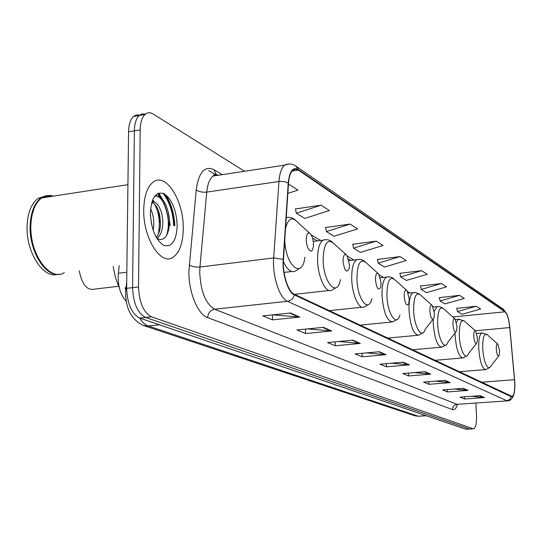 <?xml version="1.0" encoding="UTF-8"?>
<svg xmlns="http://www.w3.org/2000/svg" width="542" height="542" viewBox="0 0 542 542"><rect width="100%" height="100%" fill="white"/><g stroke="black" fill="none" stroke-linecap="round" stroke-linejoin="round"><path stroke-width="0.81" d="M126.225 301.393C120.189 294.57 117.56 285.194 118.339 273.27L119.213 265.675M174.449 225.689C173.745 212.62 170.33 201.976 164.212 193.765C170.33 201.976 173.745 212.62 174.449 225.689M168.867 229.015L168.867 228.9C168.819 219.151 166.889 210.154 163.074 201.909M160.615 197.471L157.668 193.562M139.687 115.073L136.36 114.911L133.386 116.557C130.365 119.538 128.759 124.64 128.576 131.869L126.638 288.337C127.316 303.906 131.665 313.811 139.687 318.059L465.727 429.183L469.711 429.02M244.564 171.265L153.169 114.03C150.107 112.167 147.349 112.336 144.904 114.525C141.923 117.512 140.344 122.627 140.175 129.884L138.528 286.921C139.226 302.551 143.535 312.504 151.462 316.779L473.051 428.715L469.386 428.952L145.568 317.422L469.386 428.952L465.727 429.183M138.528 286.921L132.573 287.626C133.257 303.229 137.587 313.161 145.568 317.422C137.587 313.161 133.257 303.229 132.573 287.626L134.369 130.879L132.573 287.626L126.638 288.337M145.425 114.077L142.106 113.901L139.131 115.541C136.13 118.529 134.538 123.637 134.369 130.879C134.538 123.637 136.13 118.529 139.131 115.541L142.106 113.901L145.425 114.077M183.25 228.887C184.009 200.689 165.486 171.279 152.702 182.471C147.078 187.336 144.091 196.36 143.738 209.551C142.912 238.087 161.109 266.359 173.21 257.193C179.626 252.525 182.972 243.087 183.25 228.887C184.009 200.689 165.486 171.279 152.702 182.471C147.078 187.336 144.091 196.36 143.738 209.551C142.912 238.087 161.109 266.359 173.21 257.193C179.626 252.525 182.972 243.087 183.25 228.887M514.731 382.462C514.981 390.626 514.107 395.287 512.109 396.453L294.387 294.259C288.08 291.772 282.341 273.764 283.473 259.557L288.513 183.203C289.015 176.617 290.505 172.241 292.978 170.086L295.573 169.111L298.398 170.113L504.995 311.813C507.244 313.953 508.83 319.204 509.744 327.558L514.731 382.462M514.832 382.517L509.846 327.558C508.904 318.994 507.285 313.615 504.975 311.42L298.385 169.517C292.89 166.638 289.509 171.109 288.249 182.932L283.202 259.313C282.043 273.873 287.931 292.341 294.394 294.889L511.357 396.771C513.904 396.974 515.063 392.225 514.832 382.517M158.833 193.081L166.103 205.486M168.149 211.908L170.195 225.316M290.492 312.985L262.782 315.891L272.484 319.888L299.841 317.063L290.492 312.985M272.795 314.841L299.841 317.063M272.43 314.882L272.484 319.888M323.391 327.327L296.935 329.956L305.607 333.533L331.745 330.972L323.391 327.327M307.585 328.899L331.745 330.972M305.539 329.102L305.607 333.533M352.835 340.166L327.524 342.558L335.322 345.769L360.342 343.438L352.835 340.166M338.628 341.507L360.342 343.438M335.241 341.833L335.322 345.769M379.346 351.724L355.085 353.912L362.137 356.812L386.121 354.678L379.346 351.724M366.5 352.883L386.121 354.678M362.049 353.282L362.137 356.812M480.117 395.66L460.07 397.151L464.609 399.02L484.467 397.557L480.117 395.66M471.831 396.277L484.467 397.557M464.521 396.819L464.609 399.02M463.315 388.336L442.543 389.935L447.468 391.961L468.037 390.396L463.315 388.336M454.338 389.027L468.037 390.396M447.374 389.562L447.468 391.961M445.057 380.376L423.512 382.09L428.864 384.298L450.192 382.611L445.057 380.376M435.301 381.155L450.192 382.611M428.769 381.67L428.864 384.298M425.138 371.69L402.76 373.546L408.6 375.952L430.748 374.136L425.138 371.69M414.494 372.571L430.748 374.136M408.512 373.065L408.6 375.952M403.329 362.185L380.05 364.19L386.453 366.826L409.481 364.861L403.329 362.185M391.663 363.187L409.481 364.861M386.358 363.648L386.453 366.826M473.051 428.715L473.667 428.763C475.713 427.753 476.655 423.512 476.499 416.053L475.957 403.126M350.146 224.076L326.379 231.576L334.062 236.258L357.551 228.9L350.146 224.076L325.6 227.498M321.121 205.174L296.278 213.209L304.8 218.412L329.346 210.533L321.121 205.174L295.478 208.934M287.836 193.413L297.944 190.079L288.452 184.138M421.669 270.661L400.646 276.887L406.432 280.41L427.231 274.279L421.669 270.661L399.915 273.317M441.432 283.527L421.195 289.421L426.5 292.653L446.533 286.853L441.432 283.527L420.477 285.993M459.575 295.349L440.07 300.932L444.948 303.913L464.27 298.405L459.575 295.349L439.366 297.639M476.289 306.23L457.462 311.542L461.967 314.292L480.625 309.055L476.289 306.23L456.771 308.371M376.324 241.129L353.547 248.148L360.505 252.396L383.025 245.492L376.324 241.129L352.781 244.259M400.057 256.583L378.194 263.182L384.522 267.043L406.148 260.553L400.057 256.583L377.442 259.462M378.194 263.182L377.401 259.272M400.646 276.887L399.874 273.134M421.195 289.421L420.443 285.824M440.07 300.932L439.332 297.47M457.462 311.542L456.737 308.208M353.547 248.148L352.74 244.063M326.379 231.576L325.559 227.294M296.278 213.209L295.437 208.717M496.269 349.068C496.858 354.759 497.813 356.907 499.121 355.518L499.582 350.972L497.888 344.15C496.763 343.418 496.221 345.058 496.269 349.068M473.762 336.142C474.426 342.348 475.503 344.597 476.987 342.876L477.468 338.269L475.639 331.047C474.365 330.173 473.735 331.867 473.762 336.142M452.922 324.177C453.674 330.898 454.88 333.222 456.54 331.142L457.014 326.528L455.063 318.933C453.64 317.91 452.929 319.658 452.922 324.177M429.86 310.925C430.721 318.256 432.076 320.647 433.932 318.107L434.399 313.533L432.306 305.546C430.714 304.34 429.901 306.135 429.86 310.925M404.19 296.183C405.192 304.238 406.73 306.691 408.817 303.534L409.251 299.089L407.015 290.661C405.213 289.232 404.271 291.074 404.19 296.183M375.443 279.672C376.643 288.615 378.411 291.095 380.748 287.111L381.128 282.938L378.736 274.042C376.676 272.314 375.579 274.191 375.443 279.672M343.025 261.054C344.509 271.095 346.555 273.554 349.177 268.432L349.454 264.747L346.914 255.357C344.543 253.236 343.249 255.14 343.025 261.054M79.213 270.756C81.957 284.503 87.018 290.634 94.383 289.157L118.562 286.257M306.203 239.903L306.548 243.554L308.032 248.399L310.153 250.973L311.555 250.96L312.165 250.411L313.378 246.928L313.445 242.498L312.531 237.769L310.857 234.232C308.086 231.556 306.535 233.446 306.203 239.903M113.156 266.447L115.5 277.795L119.355 287.958M53.367 196.129C49.193 194.849 45.304 195.445 41.687 197.925C35.081 202.959 31.463 212.098 30.84 225.343C29.403 254.035 50.094 282.057 64.335 272.64M34.058 208.392L31.721 216.339L30.738 225.492C30.745 241.664 34.905 255.052 43.211 265.655M52.703 196.231C48.529 194.951 44.634 195.547 41.016 198.026C34.403 203.06 30.786 212.2 30.156 225.445C28.956 250.871 45.413 277.402 59.424 274.184M45.135 196.041L37.994 198.487C31.368 203.521 27.737 212.654 27.1 225.885C25.826 252.125 43.387 279.083 57.581 274.333M150.574 208.805C153.074 213.873 154.118 219.828 153.691 226.678L153.162 230.357M150.385 214.483L151.584 224.571M151.625 202.871C156.597 198.636 164.009 212.281 162.641 225.438C162.044 231.685 160.127 236.041 156.902 238.521M151.719 202.525C157.58 204.964 160.473 212.708 160.398 225.75C159.978 230.689 158.596 234.571 156.245 237.396M177.2 225.926C176.496 210.296 172.16 199.571 164.206 193.758C156.062 191.089 151.448 197.43 150.371 212.796C151.171 229.158 155.669 240.038 163.867 245.424C171.916 247.369 176.36 240.872 177.2 225.926M157.16 238.927C163.928 241.224 167.993 236.658 169.361 225.242C170.432 208.413 160.879 191.739 154.253 196.807M49.715 196.692L46.815 196.096M52.147 196.312L47.052 196.055L42.262 197.837M154.619 196.279C163.413 193.264 172.437 220.445 166.367 235.817M152.295 200.743L153.413 202.18M154.572 204.022C159.206 213.216 160.432 223.311 158.25 234.313M152.675 199.768L154.775 202.369M158.501 210.56L160.486 224.273M158.413 237.186L157.566 239.13M150.391 214.828L151.584 224.435M126.835 272.213L118.339 273.27M139.531 317.998C142.214 322.246 145.134 324.915 148.298 326.006L418.295 416.195L426.398 415.782M426.039 415.66L418.295 416.195L414.779 415.721M126.665 286.284L125.134 288.107L125.71 290.309M139.687 318.059L151.462 316.779M128.576 131.869L140.175 129.884M126.72 281.948L125.636 291.467C125.432 308.52 131.435 319.888 143.657 325.566L148.298 326.006L159.531 324.821M418.878 416.31L415.07 415.816L143.041 325.349M457.434 404.42C456.181 408.526 454.535 410.26 452.489 409.61L207.654 317.612C208.074 312.937 210.384 310.139 214.591 309.218L457.075 404.318L507.278 400.87M207.654 317.612C197.837 314.468 188.589 292.233 188.873 271.474L196.231 189.795C198.751 172.112 204.693 165.418 214.056 169.727L222.281 174.66M283.202 259.313L273.683 257.938L199.964 267.016L199.727 272.28C200.696 291.542 205.648 303.852 214.591 309.218L287.463 301.291C279.503 298.296 272.206 275.736 273.683 257.938L278.954 181.468C279.604 173.305 281.474 167.878 284.564 165.181L288.852 164.016M208.697 170.554L216.969 175.466M296.162 166.306L503.118 309.048L504.975 311.42M298.385 169.517L295.81 166.062C292.206 163.67 288.452 163.379 284.564 165.181L213.142 176.048C209.7 178.752 207.572 184.104 206.753 192.105L199.964 267.016C195.486 267.362 191.895 266.65 189.178 264.875M288.249 182.932L284.652 181.645L279.631 181.387L206.753 192.105C202.369 192.518 198.86 191.753 196.231 189.795M294.394 294.889C293.263 298.554 290.952 300.681 287.463 301.291L506.797 400.734L509.704 399.515L511.357 396.771M513.884 394.359C512.434 398.621 510.388 400.775 507.746 400.836L457.075 404.318C454.189 404.827 452.665 406.595 452.489 409.61M219.117 175.141L216.021 174.822L213.142 176.048C213.69 174.497 215.011 174.246 217.098 175.31L217.308 175.418M216.319 174.781L214.056 169.727M298.398 170.113L292.009 171.069M514.534 379.685L481.398 382.273M509.744 327.558L475.341 330.789M459.745 372.083L459.711 371.717M504.995 311.813L452.841 316.955M433.695 306.941L432.909 306.474M409.901 292.944L407.625 291.61M383.465 277.396L379.346 274.977M353.912 260.018L347.497 256.244M320.674 240.472L311.352 234.991M402.659 362.239L408.675 364.861M424.494 371.744L429.975 374.129M444.433 380.423L449.447 382.605M462.712 388.384L467.312 390.382M479.534 395.701L483.769 397.55M378.641 351.785L385.281 354.678M352.104 340.234L359.461 343.438M322.625 327.402L330.823 330.972M289.685 313.066L298.879 317.07M497.698 343.987L487.373 334.848C484.189 332.727 482.637 337.212 482.719 348.31L483.173 353.635L484.623 360.952L485.95 364.685L488.152 367.659L488.87 367.849L490.185 367.002L498.62 356.141M482.461 332.903L481.865 332.971C479.575 334.339 478.532 339.475 478.749 348.384C479.846 361.738 482.204 368.804 485.835 369.583L489.521 367.645M475.395 330.837L464.697 321.338C461.1 318.825 459.304 323.466 459.311 335.274C459.711 349.61 465.686 361.453 468.41 353.716L476.343 343.682M455.063 333.018L455.111 335.356C456.283 349.671 458.925 357.192 463.031 357.916L466.872 355.87M459.352 319.17L458.593 319.265L456.439 322.219M454.758 318.669L443.756 308.872C439.752 305.945 437.712 310.722 437.638 323.208C438.004 338.709 444.88 351.263 447.814 342.266L455.734 332.165M433.207 319.285L433.221 323.289C434.474 338.526 437.387 346.474 441.967 347.124L445.944 344.983M437.977 306.474L437.035 306.596L434.217 311.311M431.927 305.2L420.639 295.119C416.141 291.684 413.803 296.589 413.627 309.834C413.946 326.731 421.961 340.044 425.104 329.468L432.916 319.414M414.339 292.429L413.16 292.599C410.247 294.428 408.858 300.207 408.98 309.929C410.321 326.223 413.566 334.644 418.709 335.186L422.807 332.937M406.52 290.221L394.976 279.882C389.894 275.803 387.205 280.831 386.893 294.95C387.151 313.527 396.629 327.639 399.935 315.038M388.045 276.813L386.548 277.05C383.418 279.096 381.893 285.092 381.974 295.044C383.438 312.571 387.076 321.521 392.903 321.894L397.09 319.543M378.079 273.453L366.351 262.904C360.559 258.006 357.422 263.127 356.934 278.27C357.103 298.933 368.519 313.818 371.887 298.581M358.635 259.34L356.704 259.686C353.343 261.982 351.683 268.209 351.724 278.371C351.9 294.191 358.879 310.024 364.102 307.009L368.35 304.563M346.013 254.544L334.224 243.92C327.558 237.918 323.859 243.094 323.134 259.449C323.188 282.768 337.232 298.296 340.437 279.564M325.498 239.672L322.978 240.181C319.394 242.789 317.598 249.245 317.585 259.557C317.666 276.732 325.823 293.974 331.772 290.214L335.999 287.7M284.76 240.059C285.566 266.312 302.443 279.686 304.882 257.186M283.385 261.495C287.199 269.814 291.156 273.012 295.255 271.102L299.34 268.568M287.897 217.349L286.257 217.376M309.563 233.06L297.971 222.613C292.423 216.244 288.276 218.141 285.539 228.297M173.738 225.628C172.959 212.146 169.368 201.339 162.959 193.223M174.836 225.723C174.185 213.304 171.042 202.891 165.405 194.497M169.483 225.255L169.416 224.09M162.498 199.341L158.23 193.298M133.386 116.557L144.904 114.525M512.109 396.453L511.729 396.48M507.021 314.523L503.43 309.265M473.376 428.783L470.009 429M350.789 260.39L348.635 259.13M317.388 240.885L312.632 238.107M459.081 371.771L485.28 369.624M476.736 333.445L481.865 332.971L486.912 334.428M434.799 360.342L462.319 357.977M455.497 319.563L458.593 319.265L464.121 320.81M412.36 349.786L441.073 347.205M433.146 306.996L439.305 306.521L443.058 308.222M387.564 338.113L417.57 335.288M408.255 293.127L415.646 292.463L419.765 294.306M360.01 325.146L391.426 322.036M380.389 277.748L389.298 276.84L391.954 277.585L393.878 278.832M329.211 310.654L362.164 307.212M348.987 260.607L356.704 259.686C359.678 258.88 362.422 259.503 364.942 261.542M294.543 294.333L329.177 290.498M313.323 241.4L322.978 240.181C326.345 239.11 329.475 239.74 332.368 242.078M284.062 272.423L291.691 271.522M286.244 217.579C289.543 216.908 292.612 217.715 295.437 220.011M37.994 198.487L41.016 198.026M41.687 197.925L127.926 184.673"/></g></svg>
